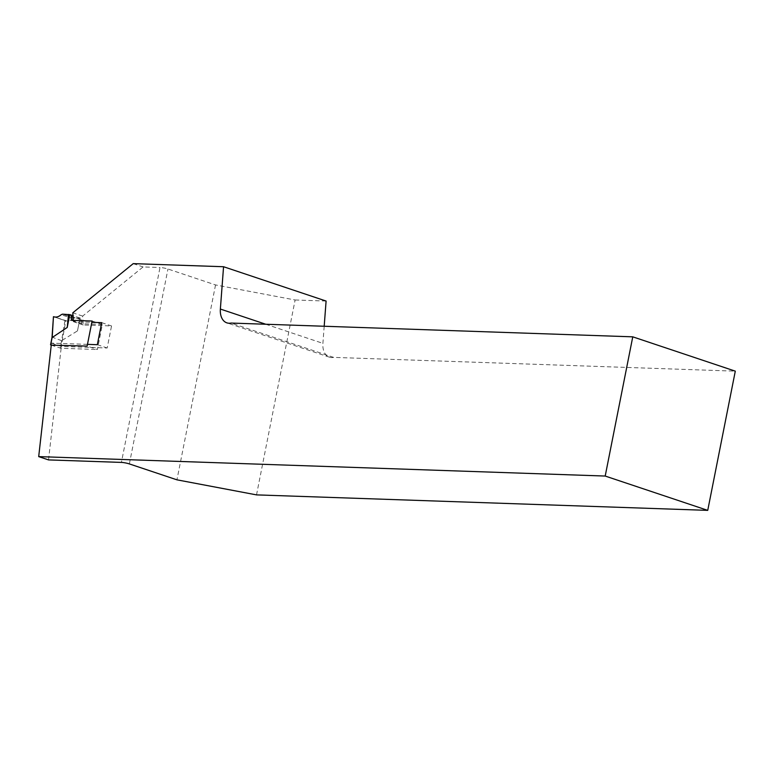 <?xml version="1.0" encoding="UTF-8"?>
<svg xmlns="http://www.w3.org/2000/svg" width="774" height="774" viewBox="0 0 774 774"><rect width="100%" height="100%" fill="white"/><g stroke="black" fill="none" stroke-linecap="round" stroke-linejoin="round"><path stroke-width="0.58" stroke-dasharray="3.87 2.9" d="M87.472 344.362L51.481 343.134L51.287 344.856M73.317 320.388L73.404 321.684L91.845 322.313M256.523 494.886L295.117 299.983L215.54 284.938L167.958 269.013A5.737 0.832 -168.8 0 0 160.005 267.514L121.412 462.407M215.54 284.938L176.946 479.832M295.117 299.983L326.096 301.047M324.19 326.251L322.903 343.356A17.212 11.31 -71.5 0 0 329.405 357.172A17.212 11.31 -71.5 0 0 333.613 357.375L735.3 371.152M51.481 343.134L61.33 346.423L107.18 348L111.543 325.951L83.244 324.974L82.654 316.102L143.074 266.933L160.005 267.514M48.539 459.911L61.33 346.423M82.654 316.102L72.804 312.802M133.225 263.634L143.074 266.933M333.613 357.375L231.087 323.058M97.331 344.701L107.18 348M101.704 322.652L111.543 325.951M83.244 324.974L73.404 321.684M92.096 321.026L102.352 324.461L97.389 349.519L87.133 346.084M51.258 345.146L60.943 348.271L97.389 349.519M50.716 344.962L52.197 337.532L53.454 316.711L64.958 320.562L61.61 340.676L52.206 337.164M61.61 340.676L60.149 348.116M102.352 324.461L81.715 323.755L81.464 319.933A2.864 1.887 -71.5 0 0 80.37 318.153A2.864 1.887 -71.5 0 0 80.012 318.085L77.477 330.895L61.62 340.686M69.757 314.66L80.012 318.085L77.477 330.895M80.051 318.278L74.449 318.153L70.55 320.446L67.435 321.133L54.238 316.914M65.5 320.688L64.958 320.562M81.715 323.755L71.46 320.32M129.364 463.916L167.958 269.013M265.782 324.248L322.903 343.356M60.943 348.271L65.751 320.784M73.162 318.704L61.185 314.699M74.449 318.153L62.5 314.157M81.464 319.933L73.095 317.137M329.405 357.172L226.869 322.855M66.013 320.881L53.735 316.769M80.37 318.153L72.998 315.686"/><path stroke-width="1.16" d="M91.845 322.313L101.704 322.652L97.331 344.701L87.472 344.362M51.287 344.856L38.7 456.612L48.539 459.911L121.412 462.407A5.737 0.832 11.2 0 1 129.364 463.916L176.946 479.832L256.523 494.886L707.736 510.366L735.3 371.152L632.764 336.835L605.2 476.049L38.7 456.612M632.764 336.835L231.087 323.058A17.212 11.31 108.5 0 1 226.869 322.855A17.212 11.31 108.5 0 1 220.367 309.049L223.56 266.73L133.225 263.634L72.804 312.802L73.317 320.388M605.2 476.049L707.736 510.366M223.56 266.73L326.096 301.047L324.19 326.251M54.238 316.914L53.735 316.769C56.25 317.534 58.727 316.837 61.185 314.699L62.5 314.157L69.757 314.66A2.864 1.887 108.5 0 1 70.124 314.718A2.864 1.887 108.5 0 1 71.208 316.508L71.46 320.32L92.096 321.026L87.133 346.084L51.258 345.146M68.538 314.428L67.222 327.47L52.187 337.522M69.757 314.66L67.222 327.47M53.454 316.711L52.022 337.348L50.542 344.865M220.367 309.049L265.782 324.248M53.454 316.672L52.206 337.164L50.687 344.836M73.095 317.137L71.208 316.508M72.998 315.686L70.124 314.718"/></g></svg>
